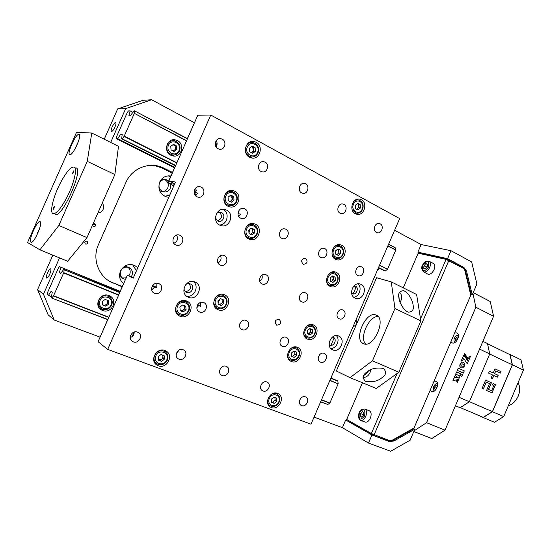 <?xml version="1.0" encoding="UTF-8"?>
<svg xmlns="http://www.w3.org/2000/svg" width="551" height="551" viewBox="0 0 551 551"><rect width="100%" height="100%" fill="white"/><g stroke="black" fill="none" stroke-linecap="round" stroke-linejoin="round"><path stroke-width="0.83" d="M131.152 276.877L131.923 275.569C133.094 272.091 132.15 269.446 129.086 267.628C125.504 266.395 122.742 267.483 120.8 270.892C119.636 274.295 120.531 276.919 123.472 278.765L125.394 279.35M119.588 276.313L123.472 278.765M122.37 278.035L126.041 277.869M128.796 275.893L129.678 274.446C130.732 271.595 130.153 269.191 127.949 267.228M168.696 180.99L166.058 179.647C163.096 179.22 160.892 180.384 159.459 183.139C158.227 187.368 159.576 190.274 163.516 191.851C166.554 192.368 168.806 191.218 170.28 188.401L170.679 184.378M159.597 190.763L161.464 191.424M162.517 191.5C164.921 191.349 166.671 190.157 167.766 187.912C168.964 184.172 167.89 181.375 164.542 179.53M112.163 126.95C111.123 129.444 110.861 130.952 111.378 131.489C112.301 131.537 113.492 130.043 114.952 127.005C115.992 124.512 116.254 122.997 115.738 122.467C114.815 122.425 113.623 123.92 112.163 126.95M47.558 272.731C46.339 275.693 46.05 277.477 46.677 278.097C47.476 278.124 48.495 276.822 49.735 274.191C50.947 271.223 51.243 269.432 50.623 268.826C49.817 268.798 48.798 270.1 47.558 272.731M170.004 175.893L170.879 176.031C165.858 175.349 162.139 177.346 159.7 182.023C157.593 189.234 159.866 194.2 166.533 196.921L168.806 197.23M164.866 196.328L169.798 194.971M137.778 267.752L134.561 265.403C128.473 263.371 123.782 265.258 120.476 271.058C118.651 276.051 119.67 280.225 123.527 283.579M123.107 283.242L123.617 283.372M136.441 270.782L132.653 264.755M170.452 176.988L168.344 175.852M109.422 281.196L122.122 286.782M111.447 282.126L122.226 286.548M172.174 173.083L161.78 167.917L154.259 165.445M172.463 172.435L164.005 168.227L161.78 167.917M442.122 258.515L441.943 257.813L442.122 258.515M151.621 99.752L125.669 108.616L117.666 108.933L143.04 100.296L151.621 99.752L194.475 122.77M368.908 432.996L369.687 432.569L368.908 432.996M54.225 320.021L48.123 314.793L37.578 289.612L43.46 294.206L54.225 320.021L100.096 337.157M314.049 417.093L342.391 427.679L368.481 443.052L390.673 451.248L410.109 440.221L414.807 429.229L393.807 441.048L389.371 441.544L371.939 434.98L368.481 443.052M95.578 225.152L92.995 224.016M52.855 255.154L37.578 289.612M125.669 108.616L110.689 142.44M59.536 257.909L43.46 294.206M117.666 108.933L104.235 139.231M166.058 179.647L161.56 179.151M470.609 294.413L472.241 294.847L476.89 283.972L471.67 261.973L450.973 250.698L421.15 244.541L394.612 230.284M164.005 168.227C150.464 161.064 132.04 167.752 125.869 182.546L98.443 244.616C91.631 259.204 98.987 277.704 113.354 283.18M87.719 243.287C87.575 240.973 86.59 240.546 84.764 242.02C84.916 244.334 85.894 244.754 87.719 243.287M92.382 225.387C93.195 227.033 94.214 227.17 95.44 225.814C95.626 223.988 94.834 223.327 93.071 223.837M97.864 213.01C100.289 212.824 102.045 211.632 103.12 209.442C104.015 207.169 103.726 205.055 102.245 203.099M352.702 327.466L356.483 324.284L356.228 319.277M354.128 285.749L355.829 287.712M353.191 293.814L351.628 293.16M129.086 267.628L124.905 266.03M94.311 224.594L95.53 224.76M78.896 134.341C75.749 133.686 66.63 153.736 69.653 154.666L69.839 154.728C72.849 155.74 82.209 135.319 79.158 134.41L78.896 134.341M40.099 221.667L40.085 221.66C37.289 219.918 27.943 240.987 30.987 242.185L31.063 242.22C33.873 244.003 43.329 222.487 40.099 221.667M87.265 161.347L91.769 133.032L118.499 146.325L114.87 174.557L87.265 161.347L58.826 225.469L86.975 237.619L67.635 261.243L39.927 249.823L58.826 225.469M91.769 133.032L76.513 132.343L27.55 242.516L39.927 249.823M55.052 214.491C61.926 218.809 84.455 168.007 75.742 167.869M86.975 237.619L114.87 174.557M301.652 192.912L302.754 193.305C307.561 194.482 310.123 185.983 305.598 183.848L304.414 183.435C299.62 182.333 297.147 190.832 301.652 192.912M303.098 264.218L303.422 264.349C307.348 263.605 308.092 261.594 305.66 258.316L305.302 258.178C301.397 258.956 300.66 260.967 303.098 264.218M276.65 325.166C280.852 324.629 281.713 322.659 279.219 319.243L279.219 319.236C275.025 319.745 274.157 321.715 276.609 325.152L276.65 325.166M291.341 361.497C298.952 364.989 305.412 350.67 297.692 347.461L297.464 347.357C289.978 343.79 283.338 357.957 290.935 361.311L291.341 361.497M289.158 359.934L290.343 359.927M296.307 347.867L295.591 346.916M271.402 407.554C278.751 410.681 285.446 397.361 278.351 393.751L277.546 393.373C270.314 390.17 263.454 403.346 270.424 407.086L271.402 407.554M268.702 405.474L269.859 405.57M276.96 394.048L276.347 393.056M335.587 259.307L336.509 259.666C343.927 262.235 348.852 248.473 341.661 245.271L340.552 244.844C333.141 242.454 328.417 256.229 335.587 259.307M334.636 258.715L335.752 258.467M339.058 245.477L338.197 244.72M355.312 213.74L356.821 214.291C363.997 216.185 368.13 203.002 361.373 199.751L359.679 199.145C352.516 197.416 348.576 210.606 355.312 213.74M354.899 213.492L355.932 213.154M358.088 199.896L357.213 199.248M307.382 339.037C315.014 342.681 321.343 328.038 313.471 324.973L313.374 324.932C305.798 321.343 299.482 335.938 307.3 339.003L307.382 339.037M305.481 337.715L306.631 337.646M311.935 325.372L311.191 324.491M330.173 286.375L330.765 286.616C338.231 289.557 343.617 275.521 336.234 272.366L335.463 272.056C327.99 269.287 322.803 283.345 330.173 286.375M328.899 285.549L330.015 285.363M333.961 272.614L333.148 271.829M332.714 349.857C340.07 353.377 346.276 338.989 338.679 336.041L338.589 336C331.282 332.529 325.09 346.875 332.639 349.823L332.714 349.857M330.772 348.459C336.544 348.762 340.504 339.574 336.324 335.58M339.189 318.747L339.354 318.815C343.948 320.847 347.585 311.976 342.929 310.089L342.694 309.993C338.094 308.023 334.533 316.908 339.189 318.747M357.854 275.528L358.35 275.72C362.847 277.353 365.974 268.819 361.58 266.898L361.022 266.677C356.518 265.107 353.46 273.647 357.854 275.528M301.666 301.803L301.858 301.879C306.707 304 310.42 294.902 305.516 292.918L305.247 292.808C300.398 290.763 296.775 299.861 301.666 301.803M320.902 257.434L321.474 257.661C326.206 259.314 329.346 250.595 324.739 248.577L324.091 248.329C319.36 246.745 316.302 255.471 320.902 257.434M340.07 213.209L341.014 213.554C345.601 214.787 348.232 206.432 343.9 204.387L342.88 204.022C338.3 202.858 335.745 211.219 340.07 213.209M151.711 289.902L154.611 287.064L156.264 287.891L156.112 283.324M154.562 293.318C160.286 295.97 164.804 286.176 158.998 283.717L158.812 283.634C153.164 280.955 148.543 290.618 154.252 293.18L154.562 293.318M175.79 244.954L176.113 245.085C181.851 247.461 185.77 237.653 180.032 235.305L179.578 235.125C173.847 232.88 170.08 242.674 175.79 244.954M176.554 235.105C178.4 238.769 177.491 241.51 173.827 243.328M195.46 195.633L197.885 193.07L196.039 192.719L195.846 187.925M196.948 196.762L197.905 197.106C203.429 198.732 206.467 189.475 201.17 187.14L200.082 186.755C194.579 185.253 191.679 194.496 196.948 196.762M238.803 216.502L240.787 214.187L238.79 213.747L239.086 210.262M240.635 218.148L241.428 218.444C246.676 220.104 249.782 211.019 244.72 208.795L243.817 208.464C238.583 206.907 235.594 215.978 240.635 218.148M281.885 238.335L282.553 238.597C287.539 240.264 290.673 231.358 285.845 229.244L285.087 228.954C280.108 227.37 277.07 236.276 281.885 238.335M242.151 329.636C247.275 332.019 251.49 322.693 246.269 320.537L246.139 320.475C241.069 318.065 236.778 327.315 241.937 329.539L242.151 329.636M239.802 323.864L240.518 322.397M196.831 307.761L198.67 305.509L200.481 306.397L200.598 302.451M199.614 312.004C205.027 314.511 209.387 304.951 203.884 302.657L203.732 302.589C198.388 300.04 193.931 309.504 199.359 311.887L199.614 312.004M220.159 264.99L220.428 265.1C225.841 267.393 229.705 257.834 224.264 255.609L223.885 255.457C218.471 253.274 214.738 262.834 220.159 264.99M220.524 255.63C221.736 258.777 220.896 261.202 217.996 262.917M262.049 283.91L262.276 284.006C267.4 286.21 271.182 276.884 266.023 274.784L265.706 274.653C260.589 272.538 256.904 281.864 262.049 283.91M262 275.101C262.689 277.69 261.945 279.77 259.769 281.334M133.252 341.854C138.673 344.196 143.446 335.387 138.315 332.529L137.523 332.136C132.178 329.767 127.315 338.452 132.35 341.393L133.252 341.854M130.215 337.605C132.86 336.64 134.203 334.788 134.23 332.033M178.999 359.169C184.165 361.401 188.738 352.681 183.793 350.043L183.132 349.72C178.028 347.461 173.379 356.084 178.242 358.791L178.999 359.169M176.21 354.197L178.917 350.147M261.036 171.457L262.338 171.898C267.366 172.993 269.818 164.37 265.114 162.139L263.709 161.67C258.695 160.665 256.353 169.281 261.036 171.457M258.626 168.344L258.991 164.356M222.184 375.513C227.108 377.642 231.496 369.039 226.743 366.594L226.185 366.325C221.323 364.163 216.853 372.69 221.543 375.203L222.184 375.513M219.863 225.187L220.944 225.6C229.574 228.548 234.857 213.719 226.482 210.069L225.104 209.559C216.495 206.9 211.536 221.702 219.863 225.187M219.429 224.96C227.246 225.345 230.215 212.59 223.045 209.346M188.339 297.216C197.292 301.404 204.207 285.59 194.985 282.022L194.978 282.016C186.197 277.752 179.041 293.304 188.056 297.092L188.339 297.216M186.493 296.087C194.207 298.029 199.744 286.052 193.243 281.513M180.012 316.233C188.8 320.234 195.88 304.999 187.023 301.177L186.672 301.018C178.063 296.941 170.741 311.9 179.378 315.943L180.012 316.233M177.808 314.828L180.067 315.034M186.817 302.327L185.363 300.612M228.135 206.294L229.567 206.818C238.066 209.359 242.874 194.847 234.74 191.197L233.011 190.584C224.546 188.325 220.056 202.802 228.135 206.294M228.066 206.26L230.16 205.819M232.68 191.652L230.876 190.46M249.575 157.29L251.897 158.054C259.982 159.625 263.695 145.905 256.16 142.248L253.563 141.428C245.526 140.106 242.096 153.798 249.575 157.29M250.395 157.662L252.268 157.001M253.04 142.489L251.242 141.573M158.316 365.809C166.671 369.335 174.102 355.547 166.237 351.145L164.997 350.532C156.821 346.93 149.169 360.457 156.815 365.037L158.316 365.809M155.251 363.605L157.4 364.08M165.92 352.282L164.763 350.45M218.01 309.717C226.626 313.753 233.39 298.236 224.519 294.806L224.512 294.806C216.054 290.694 209.07 305.984 217.769 309.607L218.01 309.717M216.13 308.526L218.051 308.574M223.954 295.715L222.659 294.303M248.852 239.044L249.817 239.416C258.137 242.35 263.44 227.742 255.327 224.216L254.107 223.754C245.801 221.068 240.787 235.67 248.852 239.044M248.184 238.679L250.023 238.39M253.474 224.677L251.993 223.534M218.031 148.736L219.587 149.231C224.829 150.203 227.129 141.469 222.239 139.148L220.558 138.618C215.338 137.764 213.168 146.476 218.031 148.736M216.04 146.821C217.37 144.823 217.445 142.743 216.267 140.588M263.013 390.962C267.703 393.001 271.932 384.529 267.373 382.249L266.891 382.022C262.255 379.956 257.958 388.365 262.462 390.7L263.013 390.962M282.374 346.31C287.223 348.576 291.3 339.471 286.348 337.446L286.238 337.398C281.43 335.098 277.284 344.141 282.188 346.228L282.374 346.31M376.464 232.439L377.277 232.742C381.65 234.003 384.329 225.793 380.176 223.837L379.295 223.513C374.921 222.308 372.311 230.532 376.464 232.439M301.679 405.598C306.142 407.54 310.227 399.213 305.86 397.078L305.44 396.885C301.018 394.915 296.879 403.194 301.197 405.371L301.679 405.598M320.462 362.103C325.062 364.259 329.016 355.367 324.312 353.46L324.215 353.418C319.649 351.235 315.633 360.072 320.303 362.035L320.462 362.103M355.044 298.112L355.581 298.332C362.792 301.218 368.13 287.395 360.988 284.35L360.285 284.068C353.074 281.341 347.908 295.184 355.044 298.112M353.659 297.182C359.397 296.893 362.42 287.408 357.909 283.855M351.683 293.483L352.075 293.711C356.118 295.846 359.576 287.822 355.388 286.031L354.148 285.728M184.02 288.09C183.993 290.101 184.833 291.527 186.548 292.367C191.555 294.723 195.419 285.879 190.253 283.896C188.545 283.255 186.968 283.572 185.515 284.853M215.455 217.948L217.797 220.985C222.687 223.575 226.537 214.78 221.488 212.562C219.567 211.77 217.872 212.19 216.405 213.809M168.881 180.907L197.795 115.228L210.764 115.035L399.661 218.575L310.998 424.174L107.693 349.403L98.078 341.73L127.336 275.28L133.17 278.227L175.487 182.05L168.881 180.907L174.729 183.772M194.255 193.36L196.845 194.627M238.115 214.89L239.781 215.71M238.79 213.747L237.97 213.389M196.039 192.719L194.083 191.872M269.322 405.143L268.254 404.751M156.147 363.233L154.611 362.661M248.597 142.826L249.128 143.115M356.277 286.672L353.122 293.986M334.154 337.921L330.979 345.27M200.647 305.984L197.671 304.737M156.429 287.464L152.434 285.79M133.356 277.8L127.336 275.28M107.693 349.403L210.764 115.035M219.422 212.169C222.7 215.992 222.032 218.864 217.431 220.793M189.145 283.593C191.638 287.98 190.398 290.659 185.411 291.644M219.739 299.365L218.086 302.995M250.009 229.161L248.969 232.942M152.276 286.059L154.611 287.064M197.513 305.006L198.67 305.509M329.147 344.547L329.918 345.022C334.03 347.006 337.508 338.955 333.245 337.315L332.363 337.081M333.458 272.091L333.279 272.497M328.21 284.206L328.024 284.64M310.771 324.505L310.523 325.069M305.44 336.826L305.192 337.391M381.609 377.965C386.189 375.121 386.781 371.932 383.386 368.399C376.361 367.407 370.947 368.564 367.131 371.863C362.73 374.68 362.138 377.807 365.354 381.244C372.262 382.36 377.683 381.264 381.609 377.965M375.934 315.007C365.809 310.736 353.143 339.788 363.46 343.631L363.584 343.686C373.433 348.68 386.74 319.139 376.416 315.2L375.934 315.007M365.637 344.065C359.052 337.667 368.984 315.792 378.138 316.536M413.036 304.779C412.913 301.707 409 292.519 403.566 290.666C399.475 290.942 397.932 293.352 398.931 297.898C399.014 300.915 402.802 310.11 408.291 312.162C412.554 311.921 414.138 309.462 413.036 304.779M372.462 360.815L398.862 372.207L376.264 388.462L350.023 377.649L372.462 360.815L394.95 308.526L391.251 281.885L416.618 294.496L420.861 320.916L394.95 308.526M398.862 372.207L420.861 320.916M391.251 281.885L376.553 277.732L336.344 370.995L350.023 377.649M430.241 390.039L431.585 391.437C435.621 393.462 440.173 382.8 435.931 381.251L434.009 381.23M437.039 386.712L436.282 388.489M450.918 341.668L452.281 342.929C456.276 344.644 460.918 334.553 456.903 332.894L454.671 332.9M457.771 338.342L456.903 340.153M414.138 430.799L426.543 422.707L445.036 430.138L431.777 438.548L413.829 431.529M473.192 292.629L490.245 301.514L493.579 316.267L475.857 307.224L472.91 293.29M493.579 316.267L445.036 430.138M475.857 307.224L426.543 422.707M472.241 294.847L466.532 271.113L463.908 267.442L447.557 258.66L450.973 250.698M470.568 294.241L471.195 294.565L465.485 270.865L462.861 267.201L449.616 260.093L449.334 260.754M449.616 260.093L446.214 258.75L419.097 252.764L417.885 252.124L447.557 258.66M417.885 252.124L421.15 244.541M420.53 318.864L446.041 259.39L464.445 268.86L470.795 295.178L414.042 427.948L390.735 441.041L371.353 433.52L397.113 373.468M362.448 382.766L346.662 419.476L371.353 433.52M446.041 259.39L418.168 253.205L403.263 287.856M73.097 171.678L72.58 173.689L73.407 172.78L73.924 170.769L73.097 171.678M53.605 207.493L53.075 209.538L53.846 208.684L54.377 206.639L53.605 207.493M61.285 181.272C66.905 171.251 71.196 166.519 74.171 167.077C77.891 168.22 73.407 185.839 65.686 199.682C60.08 209.545 55.858 214.181 53.02 213.602C49.191 212.376 53.778 194.854 61.285 181.272M508.346 405.667C512.575 404.4 515.853 401.238 518.174 396.169C520.199 390.983 520.165 386.513 518.071 382.759M519.138 393.297L518.195 396.238L516.239 399.689M170.934 155.279L173.152 156.002C181.486 157.744 185.232 144.204 177.408 140.588L174.853 139.796C166.588 138.363 163.192 151.828 170.934 155.279M172.043 155.733L174.653 154.907M175.335 141.07L172.821 139.837M174.736 167.27L117.79 138.714L116.192 138.611L116.385 137.109L127.322 112.425L128.445 110.937L130.112 110.882L133.039 112.411M130.112 110.882L128.92 115.503L130.511 115.476L134.003 110.889L134.547 110.868L187.492 138.632M388.641 244.121L395.322 247.847L388.565 244.307M187.395 138.845L134.547 110.868M387.876 245.891L395.701 249.982L395.322 247.847M186.5 140.884L134.306 113.334L186.596 140.67M134.306 113.334L134.52 111.123M395.701 249.982L387.794 246.083M379.577 265.141L387.553 269.17L395.714 250.223M176.761 163L124.085 136.4L134.265 113.589M124.271 136.166L176.878 162.738M387.553 269.17L379.481 265.368M378.551 267.517L385.363 270.94L387.346 269.343M175.576 165.699L122.157 138.838L175.679 165.465M122.343 138.632L124.085 136.4M385.363 270.94L378.461 267.724M122.15 134.843L120.69 134.107L122.232 134.175L121.654 138.811L122.157 138.838M121.654 138.811L175.5 165.879M378.399 267.876L385.149 271.085M117.79 138.714L120.69 134.107M377.807 269.246L378.337 269.391L377.848 269.143M378.337 269.391L379.253 268.303M116.192 138.611L174.488 167.828M102.562 310.468C111.206 314.277 118.41 300.371 110.042 296.066L109.105 295.611C100.668 291.748 93.215 305.302 101.308 309.841L102.562 310.468M99.931 308.732L102.92 309.331M110.613 297.953L108.871 295.522M51.546 296.851L47.09 294.647L47.4 292.891L58.461 267.917L59.487 266.656L120.022 291.548M48.323 295.598L51.05 291.389L52.242 292.271L51.312 297.726L51.698 298.022L107.865 319.497M320.682 401.72L327.817 404.475L320.613 401.886M107.782 319.683L51.698 298.022M327.817 404.475L329.698 403.139L321.447 399.936M108.767 317.452L53.454 295.997L63.785 272.662L118.706 294.868M51.863 297.857L53.454 295.997M321.529 399.75L329.891 402.995L338.135 383.861L329.829 380.507M118.596 295.129L63.73 272.959M53.619 295.797L108.864 317.231M329.925 380.273L338.135 383.861M338.135 383.592L337.873 381.161L330.786 378.282M119.719 292.581L64.233 269.735L119.829 292.319M63.785 272.662L64.185 270.031M330.882 378.055L337.873 381.161M337.846 380.886L330.91 377.993M119.863 292.25L63.806 269.473L60.617 273.358L59.384 272.566L60.796 273.138M64.233 269.735L63.806 269.473M331.158 377.428L331.661 377.635L331.592 378.268M60.789 267.455L59.384 272.566M331.661 377.635L331.172 377.387M120.118 291.327L59.487 266.656M193.497 124.987L187.368 138.57M175.425 165.837L168.275 181.933L168.186 183.166L174.495 184.303M168.186 183.166L173.792 185.907M196.37 195.054L194.517 194.145M196.473 190.005L195.681 191.81M217.087 143.06L215.71 146.194M107.659 319.635L101.343 334.319M126.868 276.333L119.739 292.195M134.093 332.074L132.075 336.668M153.288 288.352L152.909 289.227M153.46 286.217L152.503 285.693M156.505 287.216L152.586 285.57M510.012 354.479L520.971 359.803L523.45 370.079L512.416 364.803L510.012 354.479L508.731 354.045M492.477 411.735L503.71 416.59L494.447 422.28L483.22 417.513L492.477 411.735L512.416 364.803M503.71 416.59L523.45 370.079M455.443 405.729L460.14 407.719L469.376 401.748L489.729 353.956L487.483 343.535L482.903 341.31M489.729 353.956L479.584 349.1M459.045 397.278L469.376 401.748M469.404 401.686L492.401 411.625L483.241 417.341L460.305 407.609M492.401 411.625L512.285 364.831L509.902 354.617L487.532 343.748M512.285 364.831L489.701 354.031M494.626 373.647L495.79 370.906L500.446 373.075L501.045 371.67L495.005 368.846L493.235 372.999L489.405 371.222L488.599 373.123L492.429 374.894L491.037 378.165L492.429 378.806L493.82 375.534L497.367 377.173L498.166 375.293L494.516 373.606L495.79 370.906M497.264 377.125L498.063 375.252L494.516 373.606M492.325 378.757L493.82 375.534M493.235 372.999L489.398 371.229M500.342 373.027L500.935 371.636L494.998 368.853M486.319 382.146L489.495 383.586L486.561 390.487L492.009 392.925L495.528 384.653L493.09 383.544L492.491 384.949L493.806 385.542L491.568 390.804L488.558 389.447L491.396 382.773L485.61 380.135L482.063 388.476L483.372 389.061L486.319 382.146M491.568 390.804L488.455 389.405L491.292 382.731L485.61 380.142M483.268 389.013L486.209 382.105M491.905 392.877L495.418 384.612L493.09 383.551M475.754 414.166L483.22 417.513M413.14 428.451L413.849 428.726L392.863 440.524L388.434 441.014L374.322 435.703L374.632 434.973M371.939 434.98L345.691 420L374.322 435.703M413.222 428.402L414.807 429.229M345.691 420L342.391 427.679M251.408 152.661L253.295 150.995L253.563 149.411L251.993 146.821L253.453 147.613L253.68 151.201L255.375 151.325L252.682 153.35L249.741 151.766L249.507 148.15L252.213 146.125L255.147 147.716L255.375 151.325M246.07 146.497C247.502 143.625 249.693 142.268 252.64 142.434C257.703 143.935 259.5 147.413 258.033 152.861C256.566 155.816 254.286 157.18 251.187 156.952C246.311 155.382 244.61 151.897 246.07 146.497M253.453 147.613L255.147 147.716M253.68 151.201L251.6 152.765M257.93 152.903C256.463 155.837 254.218 157.187 251.187 156.952M251.58 146.6L251.993 146.821L251.538 146.628M229.677 201.439L231.041 200.881L231.999 199.641L232.274 198.064L232.398 199.841L234.01 200.151L231.289 202.238L228.3 200.75L228.045 197.168L230.779 195.088L233.762 196.583L234.01 200.151M224.581 195.571C226.227 192.368 228.713 190.997 232.019 191.472C236.613 193.215 238.184 196.583 236.723 201.57C235.036 204.848 232.467 206.205 229.016 205.647C224.608 203.856 223.127 200.502 224.581 195.571M232.398 199.841L230.063 201.625M230.373 195.398L233.762 196.583M232.143 196.287L232.274 198.064L230.352 195.412M236.634 201.583C234.94 204.855 232.405 206.205 229.016 205.647M353.363 201.99C354.851 200.337 356.58 199.662 358.543 199.958C362.641 201.466 363.991 204.586 362.606 209.311C361.146 212.245 358.963 213.54 356.049 213.182L352.117 209.697M355.319 205.296L357.723 203.36L360.251 204.731L360.382 208.03L357.985 209.965L355.45 208.602L355.319 205.296M357.165 203.808L360.251 204.731M358.295 204.421L358.425 207.713L360.382 208.03M358.425 207.713L356.573 209.208M333.865 247.316C335.511 245.677 337.343 245.085 339.375 245.553C343.149 247.199 344.354 250.223 342.991 254.631C341.372 257.806 338.996 259.094 335.848 258.495C333.954 257.882 332.694 256.504 332.067 254.376M335.58 250.877L338.004 248.894L340.573 250.182L340.718 253.446L338.3 255.437L335.731 254.156L335.58 250.877M337.646 249.19L340.573 250.182M338.686 249.706L338.831 252.964L340.718 253.446M338.831 252.964L336.757 254.665M290.604 348.666C292.547 347.337 294.482 347.089 296.417 347.915C299.427 349.768 300.288 352.55 299.007 356.277C296.961 360.023 294.131 361.27 290.522 360.017C288.641 358.997 287.643 357.289 287.519 354.906M291.307 353.115L293.786 351.015L296.452 352.117L296.631 355.305L294.158 357.406L291.493 356.318L291.307 353.115M294.723 351.4L294.895 354.451L296.631 355.305M294.895 354.451L292.429 356.545L294.158 357.406M292.429 356.545L291.486 356.153M271.374 394.268C273.372 393.2 275.259 393.145 277.043 394.096C279.701 395.983 280.418 398.648 279.185 402.085C276.919 406.101 273.895 407.32 270.114 405.736C268.351 404.586 267.497 402.829 267.552 400.467M271.354 399.186L273.861 397.037L276.561 398.056L276.76 401.218L274.26 403.366L271.553 402.361L271.354 399.186M274.921 397.436L275.101 400.191L276.76 401.218M275.101 400.191L272.607 402.333L274.26 403.366M272.607 402.333L271.526 401.934M163.11 358.171L160.3 360.43L158.454 359.741L161.705 359.3L162.69 358.012L162.951 356.456L163.11 358.171L164.46 359.107L161.643 361.38L158.495 360.209L158.171 356.752L161.002 354.479L164.143 355.664L164.46 359.107M154.617 355.312C157.228 350.904 160.692 349.658 164.997 351.572C167.862 353.721 168.654 356.573 167.359 360.14C164.715 364.597 161.181 365.788 156.773 363.708C154.066 361.601 153.35 358.797 154.617 355.312M160.3 360.43L161.643 361.38M162.834 355.168L162.951 356.456L162.387 355.002M184.64 308.966L181.864 311.17L180.17 310.482L183.249 310.068L184.227 308.801L184.495 307.238L184.64 308.966L186.073 309.71L183.283 311.921L180.191 310.654L179.888 307.162L182.684 304.944L185.777 306.225L186.073 309.71M176.361 305.667C178.634 301.638 181.802 300.336 185.859 301.755C189.262 303.849 190.274 306.886 188.917 310.86C186.603 314.945 183.359 316.212 179.185 314.649C175.962 312.569 175.018 309.572 176.361 305.667M181.864 311.17L183.283 311.921M184.358 305.64L184.495 307.238L183.504 305.288M364.796 409L369.356 410.791C371.319 412.003 371.649 414.448 370.355 418.126C368.846 421.184 367.097 422.507 365.12 422.08L360.54 420.323C362.517 420.744 364.252 419.414 365.768 416.342C367.069 412.658 366.746 410.206 364.796 409C361.78 408.987 359.913 410.275 359.211 412.857C357.744 415.84 358.184 418.326 360.54 420.323M360.457 413.56L362.241 411.604L363.777 412.43L363.529 415.227L361.738 417.19L360.202 416.349L360.457 413.56L363.068 414.572L363.646 413.946M361.904 417.004L360.202 416.349M362.951 415.86L363.068 414.572M362.957 415.853L363.639 414.015M433.41 263.488L433.472 263.523C434.994 264.632 435.194 266.67 434.078 269.632C432.191 273.268 430.09 274.749 427.776 274.074L423.492 271.857M423.939 265.789L425.799 263.647L427.507 264.053L427.356 266.615L425.489 268.764L423.781 268.344L423.939 265.789L426.419 267.083L427.397 265.961L426.467 267.634M427.48 264.528L425.799 263.647M426.378 267.738L426.419 267.083M363.047 377.421C366.091 377.483 368.399 375.906 369.983 372.69L370.678 369.762M368.192 371.133L368.22 371.946L364.659 375.093L364.128 374.866M400.081 302.244L400.921 300.736C402.182 297.299 401.713 294.461 399.53 292.216M398.807 294.978L399.186 299.255M111.598 305.213C109.064 309.414 105.634 310.544 101.294 308.601C98.374 306.466 97.548 303.635 98.801 300.102C101.26 295.956 104.635 294.785 108.926 296.576C111.991 298.69 112.886 301.555 111.612 305.178M105.868 306.232L102.693 304.985L102.328 301.569L105.145 299.413L108.313 300.674L108.671 304.083L105.868 306.232L102.658 304.689M107.238 300.247L107.569 303.381L108.671 304.083M107.569 303.381L104.773 305.523M167.304 144.734C168.744 141.889 170.989 140.574 174.047 140.774C179.137 142.296 180.976 145.698 179.571 150.974C178.09 153.901 175.748 155.217 172.553 154.927C167.649 153.323 165.899 149.927 167.304 144.734M174.061 151.429L171.044 149.879L170.741 146.346L173.469 144.369L176.485 145.925L176.781 149.452L174.061 151.429M172.98 144.727L175.128 145.836L176.485 145.925M175.128 145.836L175.425 149.342L176.781 149.452M179.502 150.995C178.021 153.915 175.707 155.224 172.553 154.927M175.425 149.342L173.179 150.974M436.302 385.128L437.57 385.672L436.302 385.128L434.753 386.768L436.337 387.456L437.46 386.272M434.629 389.034L435.896 389.585L434.629 389.034L434.753 386.768M436.254 389.096L436.337 387.456M437.549 383.599C436.075 383.406 434.829 384.329 433.83 386.368C433.045 388.51 433.238 390.053 434.395 390.996M458.294 337.446L456.951 336.806L458.329 337.274M456.882 340.642L456.937 339.237L455.381 338.493L456.951 336.806M456.937 339.237L458.191 337.894M456.51 341.117L455.284 340.697L455.381 338.493M458.391 335.29C456.827 335.056 455.505 336.014 454.43 338.169C453.687 340.153 453.845 341.606 454.899 342.515M214.504 299.351C216.605 295.543 219.553 294.227 223.341 295.405C226.826 297.395 227.887 300.426 226.523 304.489C224.395 308.346 221.371 309.628 217.452 308.333C214.139 306.349 213.154 303.353 214.504 299.351M223.575 299.923L223.83 303.346L221.137 305.502L218.182 304.248L217.92 300.818L220.62 298.656L223.575 299.923M222.025 299.262L222.28 302.644L223.83 303.346M222.28 302.644L219.601 304.793L221.137 305.502M219.601 304.793L218.175 304.186M245.409 228.575C247.137 225.263 249.679 223.92 253.04 224.539C257.214 226.337 258.591 229.567 257.165 234.223C255.409 237.605 252.785 238.934 249.286 238.218C245.285 236.407 243.99 233.19 245.409 228.575M254.328 229.443L254.555 232.915L251.91 234.995L249.018 233.603L248.783 230.118L251.442 228.038L254.328 229.443L252.668 229.023L252.895 232.481L254.555 232.915M251.139 228.279L252.668 229.023M257.069 234.223C255.306 237.598 252.709 238.934 249.286 238.218M252.895 232.481L250.54 234.333M307.527 333.81L309.6 333.203L310.73 330.579L310.812 332.177L312.596 332.942L310.151 335.015L307.527 333.878L307.355 330.676L309.814 328.61L312.431 329.746L312.596 332.942M306.487 326.378C308.333 325.035 310.206 324.725 312.121 325.448C315.296 327.253 316.233 330.09 314.931 333.954C313.002 337.549 310.303 338.81 306.811 337.735C304.972 336.84 303.911 335.256 303.629 332.997M309.8 328.616L312.431 329.746M310.647 328.988L310.73 330.579L309.752 328.658M310.812 332.177L308.374 334.237L310.151 335.015M308.374 334.237L307.527 333.865M330.8 281.465L332.239 280.872L333.369 278.262L333.445 279.874L335.304 280.452L332.887 282.456L330.311 281.237L330.159 277.993L332.59 275.982L335.16 277.215L335.304 280.452M328.761 274.136C330.462 272.635 332.294 272.153 334.25 272.697C337.818 274.398 338.927 277.353 337.584 281.575C335.876 284.874 333.403 286.155 330.152 285.411C328.306 284.715 327.115 283.304 326.585 281.168M333.445 279.874L331.261 281.685M332.336 276.189L335.16 277.215M333.293 276.65L333.369 278.262L332.315 276.209M457.302 370.368L463.336 373.103L464.279 370.885L458.253 368.137L457.302 370.368M459.734 376.884L454.003 378.096L452.929 380.617L458.639 379.446L459.624 376.843L454.003 378.096M458.37 380.073L456.345 380.555L457.378 382.401L458.37 380.073M455.326 374.99L454.293 377.421L456.483 376.987L455.367 374.907M462.406 363.908L463.66 364.762L464.369 366.064L464.679 364.321L464.004 362.668L462.709 362.076L461.077 362.661L460.023 364.08L462.406 363.908M464.231 366.374L461.49 366.043L460.023 364.108L459.754 366.119L460.781 367.792L462.647 367.896L464.231 366.374M463.873 354.968L461.215 360.919L461.896 361.229L463.797 358.522L467.296 363.825L468.233 361.628L463.846 355.037M461.318 360.96L461.896 361.229M464.583 353.308L464.066 354.238L468.529 360.939L470.547 356.208L470.079 355.987L468.081 358.708L464.548 353.384M464.169 354.272L468.529 360.939M455.691 374.136L460.064 376.099L461.008 373.881L456.641 371.911L455.691 374.136L460.064 376.099M462.702 374.59L460.56 374.955L461.731 376.856L462.702 374.59L460.664 374.997M465.485 270.865L466.532 271.113M462.861 267.201L463.908 267.442M448.851 260.492L374.122 434.78M388.434 441.014L389.371 441.544M392.863 440.524L393.807 441.048M257.517 152.475C260.933 145.416 250.299 139.596 247.344 146.986C243.935 154.135 254.624 159.824 257.517 152.475M236.186 201.239C239.616 194.138 228.81 188.662 225.848 196.073C222.418 203.257 233.287 208.609 236.186 201.239M362.221 209.022C365.347 202.444 356.187 197.423 353.46 204.29C350.333 210.943 359.548 215.854 362.221 209.022M342.591 254.383C345.732 247.771 336.427 243.053 333.686 249.934C330.552 256.621 339.912 261.222 342.591 254.383M298.566 356.111C301.741 349.43 292.099 345.387 289.344 352.303C286.183 359.052 295.873 362.985 298.566 356.111M278.73 401.954C281.912 395.246 272.125 391.513 269.363 398.442C266.181 405.219 276.03 408.849 278.73 401.954M166.746 359.968C170.225 352.757 158.853 348.411 155.864 355.884C152.386 363.178 163.826 367.393 166.746 359.968M188.325 310.64C191.789 303.463 180.59 298.773 177.608 306.218C174.15 313.478 185.411 318.044 188.325 310.64M78.276 141.876L74.805 149.287M39.452 229.044L36.097 236.682M364.666 415.847C365.499 408.766 363.722 407.802 359.342 412.954C358.474 420.02 360.251 420.985 364.666 415.847M433.472 263.523L429.146 261.243C430.662 262.352 430.854 264.39 429.739 267.366C427.845 271.009 425.744 272.497 423.437 271.829C421.494 269.15 421.191 267.035 422.527 265.492M428.616 266.918C429.222 260.396 427.252 259.92 422.7 265.492C422.059 272.008 424.029 272.483 428.616 266.918M110.978 304.999C114.401 297.995 102.913 293.373 99.993 300.646C96.583 307.727 108.134 312.224 110.978 304.999M178.979 150.581C182.347 143.687 171.409 137.991 168.516 145.202C165.155 152.186 176.155 157.758 178.979 150.581M225.986 304.262C229.361 297.237 218.664 292.588 215.744 299.889C212.369 306.997 223.134 311.522 225.986 304.262M256.663 233.934C260.017 226.95 249.562 221.812 246.655 229.092C243.301 236.152 253.818 241.166 256.663 233.934M314.504 333.768C317.651 327.136 308.167 322.962 305.426 329.842C302.285 336.551 311.825 340.614 314.504 333.768M337.178 281.347C340.311 274.742 330.999 270.224 328.265 277.084C325.138 283.758 334.505 288.173 337.178 281.347M161.05 191.335L163.516 191.851M219.966 138.597L220.558 138.618M253.729 223.665L254.107 223.754M156.374 364.721L156.815 365.037M252.737 141.387L253.563 141.428M232.432 190.488L233.011 190.584M224.636 209.456L225.104 209.559M263.275 161.629L263.709 161.67M199.682 186.686L200.082 186.755M359.273 199.09L359.679 199.145M173.889 139.747L174.853 139.796M100.854 309.531L101.308 309.841M182.615 149.7L182.257 150.513M113.499 306.707L113.051 307.72M78.345 141.683L74.702 149.459M39.514 228.851L37.578 232.598M429.146 261.243C425.675 260.954 423.471 262.366 422.534 265.479M101.294 308.601C105.682 310.564 109.132 309.435 111.646 305.22C112.927 301.597 112.025 298.718 108.926 296.576"/></g></svg>
